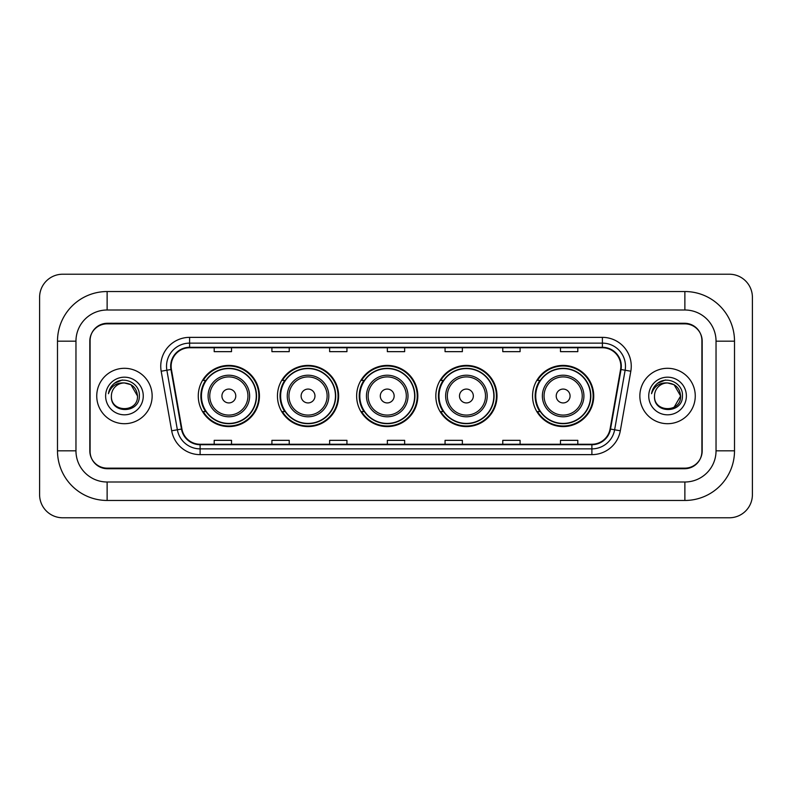 <?xml version="1.0" encoding="UTF-8"?>
<svg xmlns="http://www.w3.org/2000/svg" width="792" height="792" viewBox="0 0 792 792"><rect width="100%" height="100%" fill="white"/><g stroke="black" fill="none" stroke-linecap="round" stroke-linejoin="round"><path stroke-width="1.19" d="M532.561 396A30.591 30.591 0 0 0 563.152 426.591A30.591 30.591 0 0 0 593.733 396A30.591 30.591 0 0 0 563.152 365.409A30.591 30.591 0 0 0 532.561 396M435.828 396A30.591 30.591 0 0 0 466.419 426.591A30.591 30.591 0 0 0 497 396A30.591 30.591 0 0 0 466.419 365.409A30.591 30.591 0 0 0 435.828 396M356.638 396A30.591 30.591 0 0 0 387.229 426.591A30.591 30.591 0 0 0 417.82 396A30.591 30.591 0 0 0 387.229 365.409A30.591 30.591 0 0 0 356.638 396M277.447 396A30.591 30.591 0 0 0 308.038 426.591A30.591 30.591 0 0 0 338.63 396A30.591 30.591 0 0 0 308.038 365.409A30.591 30.591 0 0 0 277.447 396M198.267 396A30.591 30.591 0 0 0 228.848 426.591A30.591 30.591 0 0 0 259.439 396A30.591 30.591 0 0 0 228.848 365.409A30.591 30.591 0 0 0 198.267 396M205.603 411.583A27.997 27.997 0 0 1 205.603 380.417M284.783 411.583A27.997 27.997 0 0 1 284.783 380.417M363.974 411.583A27.997 27.997 0 0 1 363.974 380.417M443.164 411.583A27.997 27.997 0 0 1 443.164 380.417M539.897 411.583A27.997 27.997 0 0 1 539.897 380.417M684.872 291.535A49.639 49.639 0 0 1 734.511 341.174A49.639 49.639 0 0 0 684.872 291.535L107.128 291.535A49.639 49.639 0 0 0 57.489 341.174L57.489 450.826A49.639 49.639 0 0 0 107.128 500.465L684.872 500.465A49.639 49.639 0 0 0 734.511 450.826L734.511 341.174L716.037 341.174A31.165 31.165 0 0 0 684.872 309.999L107.128 309.999L684.872 309.999L684.872 291.535M684.872 500.465L684.872 482.001L107.128 482.001L684.872 482.001A31.165 31.165 0 0 0 716.037 450.826L716.037 341.174L716.037 450.826L734.511 450.826M57.489 450.826L75.963 450.826L75.963 341.174L75.963 450.826A31.165 31.165 0 0 0 107.128 482.001L107.128 500.465M684.872 323.859L107.128 323.859A17.315 17.315 0 0 0 89.813 341.174L89.813 450.826A17.315 17.315 0 0 0 107.128 468.141L684.872 468.141A17.315 17.315 0 0 0 702.187 450.826L702.187 341.174A17.315 17.315 0 0 0 684.872 323.859M107.128 291.535L107.128 309.999A31.165 31.165 0 0 0 75.963 341.174L57.489 341.174M752.4 297.307A23.087 23.087 0 0 0 729.313 274.22L62.687 274.22A23.087 23.087 0 0 0 39.6 297.307L39.6 494.693A23.087 23.087 0 0 0 62.687 517.78L729.313 517.78A23.087 23.087 0 0 0 752.4 494.693L752.4 297.307M90.1 340.59L90.1 451.41A17.315 17.315 0 0 0 107.415 468.725L684.585 468.725A17.315 17.315 0 0 0 701.9 451.41L701.9 340.59A17.315 17.315 0 0 0 684.585 323.275L107.415 323.275A17.315 17.315 0 0 0 90.1 340.59L90.1 451.41M96.743 396A27.7 27.7 0 0 0 124.443 423.7A27.7 27.7 0 0 0 152.143 396A27.7 27.7 0 0 0 124.443 368.3A27.7 27.7 0 0 0 96.743 396A27.7 27.7 0 0 0 124.443 423.7A27.7 27.7 0 0 0 152.143 396A27.7 27.7 0 0 0 124.443 368.3A27.7 27.7 0 0 0 96.743 396M639.857 396A27.7 27.7 0 0 0 667.557 423.7A27.7 27.7 0 0 0 695.257 396A27.7 27.7 0 0 0 667.557 368.3A27.7 27.7 0 0 0 639.857 396A27.7 27.7 0 0 0 667.557 423.7A27.7 27.7 0 0 0 695.257 396A27.7 27.7 0 0 0 667.557 368.3A27.7 27.7 0 0 0 639.857 396M171.131 366.221A18.473 18.473 0 0 1 189.605 347.747L602.395 347.747A18.473 18.473 0 0 1 620.582 369.428L610.078 428.987A18.473 18.473 0 0 1 591.891 444.253L200.109 444.253A18.473 18.473 0 0 1 181.922 428.987L171.418 369.428A18.473 18.473 0 0 1 171.131 366.221M170.676 366.221A18.929 18.929 0 0 0 170.963 369.508L181.467 429.066A18.929 18.929 0 0 0 200.109 444.708L591.891 444.708A18.929 18.929 0 0 0 610.533 429.066L621.037 369.508A18.929 18.929 0 0 0 602.395 347.292L189.605 347.292A18.929 18.929 0 0 0 170.676 366.221M161.182 371.23A28.858 28.858 0 0 1 189.605 337.362L602.395 337.362A28.858 28.858 0 0 1 630.818 371.23L620.314 430.789A28.858 28.858 0 0 1 591.891 454.638L200.109 454.638A28.858 28.858 0 0 1 171.686 430.789L161.182 371.23L166.874 370.23A23.087 23.087 0 0 1 189.605 343.134L602.395 343.134A23.087 23.087 0 0 1 625.126 370.23L614.632 429.789A23.087 23.087 0 0 1 591.891 448.866L200.109 448.866A23.087 23.087 0 0 1 177.368 429.789L166.874 370.23A23.087 23.087 0 0 1 166.518 366.221M701.9 451.41L701.9 340.59M610.533 429.066L614.632 429.789L625.126 370.23L630.818 371.23M387.347 347.747L387.347 351.658L404.653 351.658L404.653 347.747M329.63 347.747L329.63 351.658L346.945 351.658L346.945 347.747M271.913 347.747L271.913 351.658L289.228 351.658L289.228 347.747M214.196 347.747L214.196 351.658L231.511 351.658L231.511 347.747M445.055 347.747L445.055 351.658L462.37 351.658L462.37 347.747M502.772 347.747L502.772 351.658L520.087 351.658L520.087 347.747M560.488 347.747L560.488 351.658L577.804 351.658L577.804 347.747M404.653 444.253L404.653 440.342L387.347 440.342L387.347 444.253M346.945 444.253L346.945 440.342L329.63 440.342L329.63 444.253M289.228 444.253L289.228 440.342L271.913 440.342L271.913 444.253M231.511 444.253L231.511 440.342L214.196 440.342L214.196 444.253M462.37 444.253L462.37 440.342L445.055 440.342L445.055 444.253M520.087 444.253L520.087 440.342L502.772 440.342L502.772 444.253M577.804 444.253L577.804 440.342L560.488 440.342L560.488 444.253M137.491 396C138.293 412.83 110.593 412.83 111.395 396C110.177 414.236 139.907 413.82 139.323 396C140.333 383.526 124.126 375.438 114.523 383.229C111.127 385.942 109.098 389.436 108.435 393.713C111.118 386.06 116.454 382.477 124.443 382.952L130.967 384.704L137.491 396C138.293 412.83 110.593 412.83 111.395 396C110.593 412.83 138.293 412.83 137.491 396C138.293 412.83 110.593 412.83 111.395 396C110.593 412.83 138.293 412.83 137.491 396L130.967 384.704L124.443 382.952L130.967 384.704L137.491 396C136.719 388.07 132.363 383.724 124.443 382.952A13.048 13.048 0 0 0 111.395 396M105.623 396A18.82 18.82 0 0 0 124.443 414.82A18.82 18.82 0 0 0 143.263 396A18.82 18.82 0 0 0 124.443 377.18A18.82 18.82 0 0 0 105.623 396M114.523 383.229L122.384 379.962M235.778 396A6.93 6.93 0 0 0 228.848 389.07A6.93 6.93 0 0 0 221.928 396A6.93 6.93 0 0 0 228.848 402.93A6.93 6.93 0 0 0 235.778 396M249.629 396A20.78 20.78 0 0 0 228.848 375.22A20.78 20.78 0 0 0 208.078 396A20.78 20.78 0 0 0 228.848 416.78A20.78 20.78 0 0 0 249.629 396A20.78 20.78 0 0 1 228.848 416.78A20.78 20.78 0 0 1 208.078 396M256.271 396A27.413 27.413 0 0 0 228.848 368.587A27.413 27.413 0 0 0 201.435 396A27.413 27.413 0 0 0 228.848 423.413A27.413 27.413 0 0 0 256.271 396M258.865 396A30.017 30.017 0 0 1 203.207 411.583L205.979 411.583A27.671 27.671 0 0 0 256.529 396.069A27.671 27.671 0 0 0 205.979 380.417L203.207 380.417A30.017 30.017 0 0 1 258.865 396M314.968 396A6.93 6.93 0 0 0 308.038 389.07A6.93 6.93 0 0 0 301.118 396A6.93 6.93 0 0 0 308.038 402.93A6.93 6.93 0 0 0 314.968 396M328.819 396A20.78 20.78 0 0 0 308.038 375.22A20.78 20.78 0 0 0 287.258 396A20.78 20.78 0 0 0 308.038 416.78A20.78 20.78 0 0 0 328.819 396A20.78 20.78 0 0 1 308.038 416.78A20.78 20.78 0 0 1 287.258 396M335.452 396A27.413 27.413 0 0 0 308.038 368.587A27.413 27.413 0 0 0 280.625 396A27.413 27.413 0 0 0 308.038 423.413A27.413 27.413 0 0 0 335.452 396M338.055 396A30.017 30.017 0 0 1 282.388 411.583L285.17 411.583A27.671 27.671 0 0 0 335.709 396.069A27.671 27.671 0 0 0 285.17 380.417L282.388 380.417A30.017 30.017 0 0 1 338.055 396M394.149 396A6.93 6.93 0 0 0 387.229 389.07A6.93 6.93 0 0 0 380.299 396A6.93 6.93 0 0 0 387.229 402.93A6.93 6.93 0 0 0 394.149 396M408.009 396A20.78 20.78 0 0 0 387.229 375.22A20.78 20.78 0 0 0 366.448 396A20.78 20.78 0 0 0 387.229 416.78A20.78 20.78 0 0 0 408.009 396A20.78 20.78 0 0 1 387.229 416.78A20.78 20.78 0 0 1 366.448 396M414.642 396A27.413 27.413 0 0 0 387.229 368.587A27.413 27.413 0 0 0 359.815 396A27.413 27.413 0 0 0 387.229 423.413A27.413 27.413 0 0 0 414.642 396M417.236 396A30.017 30.017 0 0 1 361.578 411.583L364.36 411.583A27.671 27.671 0 0 0 414.899 396.069A27.671 27.671 0 0 0 364.36 380.417L361.578 380.417A30.017 30.017 0 0 1 417.236 396M473.339 396A6.93 6.93 0 0 0 466.419 389.07A6.93 6.93 0 0 0 459.489 396A6.93 6.93 0 0 0 466.419 402.93A6.93 6.93 0 0 0 473.339 396M487.189 396A20.78 20.78 0 0 0 466.419 375.22A20.78 20.78 0 0 0 445.639 396A20.78 20.78 0 0 0 466.419 416.78A20.78 20.78 0 0 0 487.189 396A20.78 20.78 0 0 1 466.419 416.78A20.78 20.78 0 0 1 445.639 396M493.832 396A27.413 27.413 0 0 0 466.419 368.587A27.413 27.413 0 0 0 438.996 396A27.413 27.413 0 0 0 466.419 423.413A27.413 27.413 0 0 0 493.832 396M496.426 396A30.017 30.017 0 0 1 440.768 411.583L443.55 411.583A27.671 27.671 0 0 0 494.089 396.069A27.671 27.671 0 0 0 443.55 380.417L440.768 380.417A30.017 30.017 0 0 1 496.426 396M570.072 396A6.93 6.93 0 0 0 563.152 389.07A6.93 6.93 0 0 0 556.222 396A6.93 6.93 0 0 0 563.152 402.93A6.93 6.93 0 0 0 570.072 396M583.922 396A20.78 20.78 0 0 0 563.152 375.22A20.78 20.78 0 0 0 542.371 396A20.78 20.78 0 0 0 563.152 416.78A20.78 20.78 0 0 0 583.922 396A20.78 20.78 0 0 1 563.152 416.78A20.78 20.78 0 0 1 542.371 396M590.565 396A27.413 27.413 0 0 0 563.152 368.587A27.413 27.413 0 0 0 535.729 396A27.413 27.413 0 0 0 563.152 423.413A27.413 27.413 0 0 0 590.565 396M593.159 396A30.017 30.017 0 0 1 537.501 411.583L540.283 411.583A27.671 27.671 0 0 0 590.822 396.069A27.671 27.671 0 0 0 540.283 380.417L537.501 380.417A30.017 30.017 0 0 1 593.159 396M674.081 384.704L680.605 396C681.407 412.83 653.707 412.83 654.509 396A13.048 13.048 0 0 1 667.557 382.952L674.081 384.704L680.605 396L674.081 407.296L680.605 396C681.407 412.83 653.707 412.83 654.509 396C653.291 414.236 683.021 413.82 682.437 396C683.447 383.526 667.24 375.438 657.637 383.229C654.241 385.942 652.212 389.436 651.549 393.713C654.232 386.06 659.568 382.477 667.557 382.952L674.081 384.704L680.605 396L674.081 407.296M667.557 382.952C675.477 383.724 679.833 388.07 680.605 396M648.737 396A18.82 18.82 0 0 0 667.557 414.82A18.82 18.82 0 0 0 686.377 396A18.82 18.82 0 0 0 667.557 377.18A18.82 18.82 0 0 0 648.737 396M657.637 383.229L665.498 379.962M602.395 337.362L602.395 347.292M166.874 370.23L170.963 369.508M200.109 454.638L200.109 444.708M591.891 444.708L591.891 454.638M171.686 430.789L181.467 429.066M621.037 369.508L625.126 370.23M189.605 337.362L189.605 347.292M614.632 429.789L620.314 430.789M247.936 396A19.087 19.087 0 0 0 228.848 376.913A19.087 19.087 0 0 0 209.761 396A19.087 19.087 0 0 0 228.848 415.087A19.087 19.087 0 0 0 247.936 396M327.126 396A19.087 19.087 0 0 0 308.038 376.913A19.087 19.087 0 0 0 288.951 396A19.087 19.087 0 0 0 308.038 415.087A19.087 19.087 0 0 0 327.126 396M406.316 396A19.087 19.087 0 0 0 387.229 376.913A19.087 19.087 0 0 0 368.141 396A19.087 19.087 0 0 0 387.229 415.087A19.087 19.087 0 0 0 406.316 396M485.506 396A19.087 19.087 0 0 0 466.419 376.913A19.087 19.087 0 0 0 447.332 396A19.087 19.087 0 0 0 466.419 415.087A19.087 19.087 0 0 0 485.506 396M582.239 396A19.087 19.087 0 0 0 563.152 376.913A19.087 19.087 0 0 0 544.064 396A19.087 19.087 0 0 0 563.152 415.087A19.087 19.087 0 0 0 582.239 396"/></g></svg>
